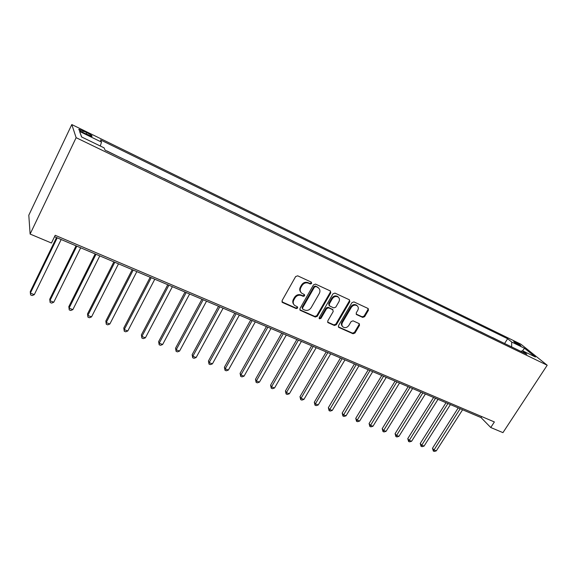 <?xml version="1.0" encoding="UTF-8"?>
<svg xmlns="http://www.w3.org/2000/svg" width="576" height="576" viewBox="0 0 576 576"><rect width="100%" height="100%" fill="white"/><g stroke="black" fill="none" stroke-linecap="round" stroke-linejoin="round"><path stroke-width="0.86" d="M311.666 283.486L311.314 282.139L297.684 275.818L295.632 276.566L282.06 300.65L282.607 302.551L296.251 308.592L297.67 308.074L297.49 306.871L294.682 305.453C293.062 303.962 292.788 302.119 293.854 299.93L294.977 297.943C296.683 295.488 298.85 294.689 301.471 295.553L303.228 296.345L304.639 295.826L304.452 294.595L301.73 293.22C300.053 291.708 299.765 289.829 300.852 287.582L301.982 285.581C303.703 283.104 305.878 282.312 308.498 283.198L310.248 284.004L311.666 283.486M300.874 292.298C299.542 290.779 299.383 289.022 300.384 287.014L301.514 285.019C303.228 282.542 305.395 281.75 308.016 282.636L309.766 283.442L311.184 282.924L311.292 282.132M281.938 301.824L295.798 308.002L297.209 307.476L297.331 306.77M293.81 304.481C292.558 302.983 292.421 301.277 293.393 299.347L294.516 297.367C296.222 294.912 298.39 294.113 301.003 294.977L302.753 295.769L304.171 295.25L304.286 294.494M515.11 341.899L513.677 341.359C513.799 342.022 515.729 343.368 519.466 345.398L520.884 345.931C520.747 345.254 518.825 343.915 515.11 341.899M362.7 317.405L364.637 316.67L368.431 310.255L368.194 308.542L353.916 301.896L351.958 302.63L338.465 325.692L338.688 327.355L353.038 333.756L354.967 333.022L359.51 325.339L359.287 323.676L353.066 320.832L351.13 321.566L348.869 325.404C347.155 327.658 345.211 328.19 343.044 326.995C341.741 325.807 341.539 324.324 342.446 322.531L351.324 307.368C353.009 305.129 354.931 304.582 357.091 305.726C358.459 306.936 358.675 308.462 357.746 310.32L356.256 312.84L356.494 314.539L362.7 317.405L362.16 316.814L364.09 316.087L367.877 309.672L368.006 308.434M76.133 137.678L30.118 234.058L51.451 243.022L55.195 235.303L494.381 421.949L490.752 427.514L502.949 432.634L547.2 365.234L76.133 137.678L71.806 124.56L520.884 344.189L547.2 365.234M330.797 292.838L330.314 290.952L315.526 284.09L313.502 284.839L299.959 308.592L300.211 310.306L315.288 317.03L317.275 316.282L330.797 292.838L330.286 292.277L330.401 290.995M334.958 293.105L349.387 299.794L349.841 301.651L336.348 324.756L334.39 325.49L327.989 322.618L327.758 320.94L333.209 311.544L332.734 309.701L328.615 307.836L326.635 308.578L320.954 318.406L319.385 318.816L319.219 317.635L332.964 293.839L334.958 293.105M84.082 133.034L91.822 136.354C92.75 136.094 91.08 134.849 86.81 132.624L79.056 129.29C78.106 129.542 79.776 130.795 84.082 133.034M81.684 137.002L79.603 131.422L81.583 136.951L104.069 147.852L105.113 150.206L526.795 354.247L522.454 350.734L520.841 351.367M79.603 131.422L101.506 142.099L100.289 146.023M504.583 343.498L507.636 338.731L100.534 139.925L101.506 142.099M507.636 338.731L511.726 342.043L524.542 348.293L535.442 357.026L522.454 350.734M30.118 234.058L28.8 215.208L71.806 124.56M54.511 236.7L481.039 417.578L490.752 427.514M481.702 416.556L481.039 417.578M117.115 156.01L106.884 150.934M136.332 165.305L126.302 160.33M155.138 174.406L145.303 169.531M173.549 183.319L163.908 178.531M191.578 192.038L182.124 187.344M209.232 200.585L199.958 195.977M226.534 208.958L217.433 204.437M243.482 217.159L234.554 212.717M260.093 225.194L251.33 220.838M276.379 233.078L267.775 228.794M292.349 240.804L283.896 236.599M308.002 248.378L299.707 244.253M323.359 255.809L315.209 251.755M338.422 263.095L330.415 259.114M353.203 270.252L345.334 266.335M367.711 277.272L359.978 273.42M381.953 284.162L374.35 280.375M395.928 290.923L388.454 287.201M409.651 297.569L402.3 293.904M423.13 304.085L415.901 300.485M436.37 310.493L429.257 306.95M449.374 316.786L442.375 313.294M462.154 322.97L455.263 319.536M474.703 329.04L467.928 325.663M487.044 335.016L480.377 331.682M499.176 340.884L492.61 337.608M511.61 346.896L511.726 342.043M524.542 348.293L522.554 350.784M299.822 309.766L314.806 316.426L316.793 315.684L330.286 292.277M315.857 286.596L314.438 287.114L302.551 307.944L302.731 309.139L304.747 310.068C307.332 310.903 309.47 310.104 311.162 307.685L319.284 293.522C320.393 291.262 320.098 289.375 318.398 287.87L315.367 286.034L313.956 286.553L314.438 287.114M302.486 308.83L302.083 307.354L313.956 286.553M318.722 288.137L317.686 287.446M315.367 286.034L317.196 286.877M327.614 322.099L333.886 324.886L335.837 324.151L349.308 301.075L349.43 299.815M332.762 309.607L328.118 307.253L326.138 307.987L320.465 317.801L320.954 318.406M319.09 318.326L320.465 317.801M338.904 301.745C339.84 299.873 339.602 298.318 338.213 297.086C335.995 295.898 334.03 296.446 332.33 298.721L329.184 304.164L329.666 306.022L333.785 307.894L335.765 307.152L338.904 301.745M338.378 297.216L337.694 296.518C335.477 295.33 333.518 295.877 331.826 298.152L332.33 298.721M329.126 305.525L328.687 303.581L331.826 298.152M356.126 314.057L362.16 316.814M357.206 305.813L356.551 305.15C354.391 304.006 352.469 304.553 350.791 306.792L351.324 307.368M342.367 326.254C341.208 325.058 341.064 323.618 341.928 321.934L350.791 306.792M338.321 326.844L352.512 333.144L354.434 332.41L358.97 324.742L359.114 323.561M56.534 237.557L30.269 291.622L30.355 293.112L34.301 294.638L61.171 239.522M57.218 237.845L30.355 293.112L30.629 294.948L32.198 295.553L34.301 294.638M76.046 245.83L49.745 299.21L49.91 300.708L53.777 302.213L80.683 247.795M76.81 246.154L49.91 300.708L50.134 302.508L51.674 303.106L53.777 302.213M95.162 253.937L68.825 306.634L69.07 308.153L72.85 309.622L99.785 255.902M95.998 254.29L69.07 308.153L69.242 309.917L68.825 306.634M72.85 309.622L70.754 310.5L69.242 309.917M113.875 261.871L87.516 313.913L87.833 315.446L91.541 316.886L118.498 263.837M114.79 262.26L87.833 315.446L87.955 317.174L87.516 313.913M91.541 316.886L89.438 317.743L87.955 317.174M132.206 269.647L105.833 321.048L106.214 322.589L109.85 324L136.829 271.606M133.193 270.065L106.214 322.589L106.301 324.281L105.833 321.048M109.85 324L107.748 324.842L106.301 324.281M150.17 277.265L123.782 328.039L124.236 329.594L127.793 330.977L154.786 279.223M151.222 277.711L124.236 329.594L124.272 331.25L123.782 328.039M127.793 330.977L125.698 331.805L124.272 331.25M167.774 284.731L141.379 334.886L141.898 336.456L145.39 337.81L172.382 286.682M168.89 285.199L141.898 336.456L141.898 338.083L141.379 334.886M145.39 337.81L143.287 338.623L141.898 338.083M185.026 292.046L158.63 341.604L159.214 343.181L162.634 344.513L189.626 293.998M186.206 292.543L159.214 343.181L159.17 344.779L158.63 341.604M162.634 344.513L160.538 345.312L159.17 344.779M201.946 299.218L175.55 348.192L176.191 349.783L179.546 351.086L206.532 301.169M203.177 299.743L176.191 349.783L176.112 351.346L175.55 348.192M179.546 351.086L177.458 351.871L176.112 351.346M218.534 306.252L192.146 354.658L192.845 356.256L196.135 357.53L223.114 308.196M219.823 306.806L192.845 356.256L192.73 357.79L192.146 354.658M196.135 357.53L194.047 358.301L192.73 357.79M234.799 313.157L208.433 360.994L209.182 362.599L212.414 363.859L239.371 315.094M236.146 313.726L209.182 362.599L209.03 364.111L208.433 360.994M212.414 363.859L210.326 364.608L209.03 364.111M250.762 319.925L224.41 367.214L225.209 368.827L228.377 370.066L255.326 321.854M252.158 320.515L225.209 368.827L225.029 370.31L224.41 367.214M228.377 370.066L226.296 370.8L225.029 370.31M266.414 326.563L240.084 373.32L240.941 374.94L244.051 376.15L270.972 328.493M267.862 327.175L240.941 374.94L240.725 376.394L240.084 373.32M244.051 376.15L241.97 376.877L240.725 376.394M317.93 287.323L318.398 287.87M281.779 333.079L255.478 379.318L256.378 380.945L259.43 382.126L286.322 335.002M283.277 333.713L256.378 380.945L256.133 382.37L255.478 379.318M259.43 382.126L257.357 382.846L256.133 382.37M296.863 339.473L270.583 385.2L271.534 386.834L274.529 387.994L301.392 341.395M298.404 340.128L271.534 386.834L271.26 388.231L270.583 385.2M274.529 387.994L272.455 388.699L271.26 388.231M311.666 345.751L285.422 390.974L286.416 392.616L289.361 393.761L316.188 347.666M313.25 346.421L286.416 392.616L286.114 393.991L285.422 390.974M289.361 393.761L287.287 394.445L286.114 393.991M326.196 351.914L299.988 396.648L301.025 398.29L303.919 399.413L330.71 353.822M327.823 352.606L301.025 398.29L300.694 399.643L299.988 396.648M303.919 399.413L301.853 400.097L300.694 399.643M340.474 357.962L314.302 402.221L315.374 403.87L318.218 404.971L344.966 359.87M342.137 358.668L315.374 403.87L315.022 405.202L314.302 402.221M318.218 404.971L316.152 405.641L315.022 405.202M354.485 363.91L328.356 407.693L329.472 409.349L332.266 410.429L358.97 365.81M356.191 364.63L329.09 410.652L328.356 407.693M332.266 410.429L330.206 411.084L329.09 410.652M368.258 369.749L342.173 413.071L343.325 414.727L346.068 415.793L372.73 371.642M370.001 370.483L342.922 416.016L342.173 413.071M346.068 415.793L344.016 416.441L342.922 416.016M381.787 375.487L355.745 418.356L356.933 420.019L359.633 421.063L386.244 377.374M383.558 376.236L356.508 421.279L355.745 418.356M359.633 421.063L357.581 421.697L356.508 421.279M395.078 381.125L369.086 423.547L370.31 425.218L372.96 426.247L399.521 383.004M396.886 381.888L369.857 426.456L369.086 423.547M372.96 426.247L370.915 426.866L369.857 426.456M408.139 386.662L382.198 428.659L383.458 430.33L386.064 431.338L412.574 388.541M409.982 387.439L382.982 431.546L382.198 428.659M386.064 431.338L384.019 431.95L382.982 431.546M420.977 392.105L395.086 433.678L396.382 435.348L398.945 436.342L425.398 393.977M422.849 392.897L395.885 436.55L395.086 433.678M398.945 436.342L396.907 436.946L395.885 436.55M433.598 397.454L407.765 438.61L409.09 440.287L411.61 441.266L438.005 399.326M435.499 398.261L408.571 441.468L407.765 438.61M411.61 441.266L409.579 441.857L408.571 441.468M446.011 402.718L420.228 443.462L421.589 445.14L424.058 446.105L450.403 404.582M447.941 403.538L421.049 446.306L420.228 443.462M424.058 446.105L422.035 446.688L421.049 446.306M458.215 407.894L432.49 448.243L433.872 449.921L436.306 450.864L462.593 409.752M460.166 408.722L433.318 451.058L432.49 448.243M436.306 450.864L434.29 451.44L433.318 451.058M82.613 132.278L83.275 130.896M86.134 134.035L86.81 132.624M308.016 282.636L308.498 283.198M301.514 285.019L301.982 285.581M300.384 287.014L300.852 287.582M302.753 295.769L303.228 296.345M301.003 294.977L301.471 295.553M294.516 297.367L294.977 297.943M293.393 299.347L293.854 299.93M295.798 308.002L296.251 308.592M282.175 301.961L282.607 302.551M309.766 283.442L310.248 284.004M316.793 315.684L317.275 316.282M314.806 316.426L315.288 317.03M300.017 309.874L300.478 310.464M302.083 307.354L302.551 307.944M349.308 301.075L349.841 301.651M335.837 324.151L336.348 324.756M333.886 324.886L334.39 325.49M327.737 322.157L328.234 322.762M332.23 309.118L332.734 309.701M328.118 307.253L328.615 307.836M326.138 307.987L326.635 308.578M328.687 303.581L329.184 304.164M356.162 314.078L356.702 314.662M341.928 321.934L342.446 322.531M358.97 324.742L359.51 325.339M354.434 332.41L354.967 333.022M352.512 333.144L353.038 333.756M338.414 326.894L338.926 327.499M367.877 309.672L368.431 310.255M364.09 316.087L364.637 316.67M78.826 129.773L79.056 129.29M281.959 301.882L282.326 302.378M299.858 309.859L300.211 310.306M327.679 322.236L327.989 322.618M332.46 309.254L332.964 309.838M337.694 296.518L338.213 297.086M356.551 305.15L357.091 305.726"/></g></svg>
